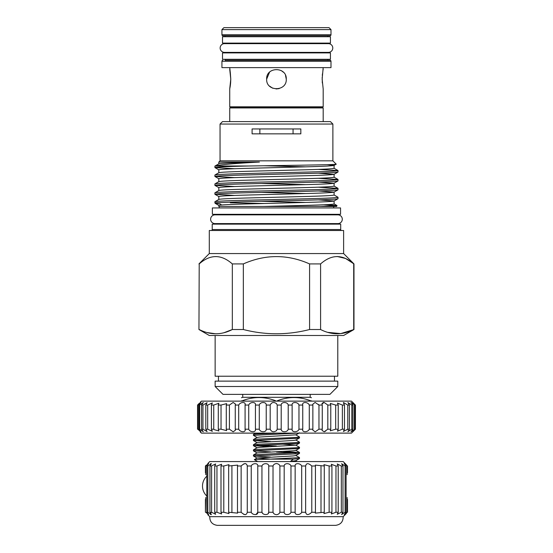 <?xml version="1.0" encoding="UTF-8"?>
<svg xmlns="http://www.w3.org/2000/svg" width="553" height="553" viewBox="0 0 553 553"><rect width="100%" height="100%" fill="white"/><g stroke="black" fill="none" stroke-linecap="round" stroke-linejoin="round"><path stroke-width="0.83" d="M207.776 463.538L209.739 461.575L343.178 461.575L345.141 463.538M243.61 463.96L245.256 463.538M247.288 465.619L247.267 465.992L247.288 465.619M347.512 472.767L347.512 465.992C344.533 462.916 344.533 462.916 347.512 465.992L344.249 463.587L346.102 465.992L345.1 465.992L341.602 463.725L342.971 465.992L341.332 465.992L337.254 463.96L338.208 465.992L335.961 465.992L331.323 464.271L331.924 465.992L329.132 465.992L323.947 464.665L324.272 465.992L315.314 465.114L315.445 465.992L311.781 465.992C308.387 462.916 306.348 462.916 305.657 465.992L301.689 465.992C300.369 462.916 294.625 462.909 295.15 465.992L290.975 465.992C290.097 462.916 284.131 462.909 284.18 465.992L279.901 465.992C279.465 464.617 278.318 463.794 276.459 463.538C274.606 463.794 273.459 464.61 273.023 465.992L268.744 465.992C268.793 462.916 262.834 462.909 261.949 465.992L257.774 465.992C258.299 462.916 252.555 462.909 251.235 465.992L247.267 465.992C246.576 462.916 244.537 462.916 241.143 465.992L237.479 465.992L237.61 465.114L228.652 465.992L228.97 464.665L223.785 465.992L221 465.992L221.601 464.271L216.956 465.992L214.716 465.992L215.663 463.96L211.986 465.619M210.555 463.76L211.142 463.538M207.776 464.112L208.626 463.538M206.228 465.149L205.412 465.992C208.391 462.916 208.391 462.916 205.412 465.992L205.412 472.767M347.173 497.506L347.173 512.251L344.249 514.656L346.102 512.251L345.1 512.251L341.602 514.518L342.971 512.251L341.332 512.251L337.254 514.283L338.208 512.251L335.961 512.251L331.323 513.965L331.924 512.251L329.132 512.251L323.947 513.578L324.272 512.251L315.314 513.122L315.445 512.251L311.781 512.251C308.387 515.327 306.348 515.327 305.657 512.251L301.689 512.251C300.369 515.32 294.625 515.327 295.15 512.251L290.975 512.251C290.097 515.32 284.131 515.327 284.18 512.251L279.901 512.251C279.465 513.626 278.318 514.442 276.459 514.705C274.606 514.449 273.459 513.626 273.023 512.251L268.744 512.251C268.793 515.32 262.834 515.327 261.949 512.251L257.774 512.251C258.299 515.32 252.555 515.327 251.235 512.251L247.267 512.251C246.576 515.327 244.537 515.327 241.143 512.251L237.479 512.251L237.61 513.122L228.652 512.251L228.97 513.578L223.785 512.251L221 512.251L221.601 513.965L216.956 512.251L214.716 512.251L215.663 514.283L211.592 512.251L211.592 465.992L209.946 465.992L211.322 463.725L207.824 465.992L206.822 465.992L208.668 463.587L205.412 465.992M273.023 465.992L273.023 512.251L273.472 513.115M261.949 465.992L261.949 512.251L262.385 512.928M209.946 465.992L209.946 512.251L211.986 512.617M205.412 499.442L205.412 512.251C208.391 515.327 208.391 515.327 205.412 512.251L205.744 497.506M209.739 516.668C209.753 521.742 212.276 524.638 217.301 525.35L335.623 525.35C340.648 524.638 343.164 521.742 343.178 516.668L209.739 516.668L207.776 514.705M247.267 512.251L247.267 465.992M209.946 512.251L211.322 514.518L207.824 512.251L206.822 512.251L208.668 514.656L205.744 512.251M207.776 514.124L208.626 514.705M210.555 514.477L211.142 514.705M243.61 514.283L245.256 514.705M255.956 514.615L257.774 512.251L257.774 465.992M268.198 513.474L268.744 512.251L268.744 465.992M295.779 455.437L299.519 457.628L270.064 459.135L293.311 459.135L299.47 458.582L299.519 457.628M277.661 433.117L256.495 434.015L253.454 434.388L253.405 435.349L297.562 433.117M253.454 439.545L257.138 437.409L259.682 437.043L295.779 434.831L299.519 437.022L296.429 437.451L256.495 439.172L253.454 439.545L253.405 440.499L296.429 438.356L299.47 437.983L299.519 437.022M295.779 439.981L299.519 442.172L296.429 442.6L256.495 444.322L253.454 444.695L253.405 445.649L296.429 443.506L299.47 443.133L299.519 442.172M253.454 449.845L257.138 447.709L259.682 447.349L295.779 445.137L299.519 447.322L296.429 447.757L256.495 449.471L253.454 449.845L253.405 450.806L296.429 448.656L299.47 448.283L299.519 447.322M282.362 451.393L299.519 452.478L256.495 454.621L253.454 454.995L253.405 455.955L296.429 453.806L299.47 453.432L299.519 452.478M296.083 452.928L276.459 452.091M257.138 437.541L253.405 435.349M270.562 441.584L253.405 440.499M256.841 445.2L276.459 446.036M270.562 446.734L253.405 445.649M270.562 451.884L253.405 450.806M270.562 457.041L253.405 455.955M293.311 459.135L290.622 461.264L296.367 460.96L295.779 460.587M200.172 402.363L201.403 401.132L351.521 401.132L355.42 405.059C351.985 401.692 351.819 401.692 354.929 405.059L351.003 402.446L352.911 405.059L351.812 405.059L347.927 402.591L349.406 405.059L347.782 405.059L343.468 402.515M325.689 431.077L324.265 431.755M322.06 403.379L323.567 402.363M239.152 429.771L238.702 429.197C240.327 432.557 246.285 432.57 245.034 429.197L248.726 429.197C249.935 432.557 256.239 432.57 255.431 429.197L259.288 429.197C260.062 432.557 266.587 432.57 266.228 429.197L270.189 429.197C271.558 431.997 273.652 432.487 276.459 430.663L277.226 429.197L281.207 429.197C281.069 432.557 287.657 432.57 288.21 429.197L292.129 429.197C291.542 432.557 297.963 432.57 298.966 429.197L302.754 429.197C301.724 432.557 307.855 432.57 309.286 429.197L312.86 429.197L312.763 429.992L315.127 431.845L318.963 429.197L322.261 429.197L322.012 430.428L324.21 431.775L327.818 429.197L330.77 429.197L330.307 430.822L335.671 429.197L338.229 429.197L337.475 431.16L342.369 429.197L344.478 429.197L343.385 431.444L347.782 429.197L349.406 429.197L347.927 431.658L351.812 429.197L352.911 429.197L351.003 431.81L354.929 429.197C351.819 432.564 351.985 432.564 355.42 429.197L355.448 405.059M214.177 429.626L218.884 430.994L218.283 429.197L221.041 429.197L226.633 430.628L226.281 429.197L229.419 429.197L233.145 431.81L235.426 430.213L235.26 429.197L238.702 429.197L238.702 405.059L235.26 405.059L235.426 404.043L233.145 402.439L229.419 405.059L226.281 405.059L226.633 403.628L221.041 405.059L218.283 405.059L218.884 403.255L213.748 405.059L211.412 405.059L212.324 402.943L207.679 405.059L205.813 405.059L207.085 402.695L202.944 405.059L201.582 405.059L203.269 402.508L199.64 405.059L198.81 405.059L200.953 402.397M355.448 429.197L351.521 433.117L201.403 433.117L200.172 431.893M255.431 429.259L255.431 404.99M245.083 429.757L245.083 404.533M199.26 403.317L197.552 405.059C200.836 401.692 200.836 401.692 197.552 405.059L197.552 429.197C200.836 432.564 200.836 432.564 197.552 429.197L197.836 429.197C201.41 432.564 201.734 432.564 198.81 429.197L199.64 429.197L203.269 431.741L201.582 429.197L202.944 429.197L207.085 431.561L205.813 429.197L207.679 429.197L212.324 431.312L211.412 429.197L213.748 429.197L213.748 405.059M200.953 431.858L198.81 429.197L198.81 405.059C201.734 401.692 201.41 401.692 197.836 405.059L197.552 405.059M343.385 402.812L344.478 405.059L342.369 405.059L337.475 403.096L338.229 405.059L335.671 405.059L330.3 403.434L330.77 405.059L327.818 405.059L324.21 402.48L322.012 403.828L322.261 405.059L318.963 405.059L315.127 402.411L312.763 404.264L312.86 405.059L309.286 405.059C307.862 401.692 301.724 401.685 302.754 405.059L298.966 405.059C297.97 401.692 291.542 401.685 292.129 405.059L288.21 405.059C287.664 401.692 281.076 401.685 281.207 405.059L277.226 405.059L276.459 403.593C273.652 401.768 271.558 402.252 270.189 405.059L266.228 405.059C266.587 401.692 260.069 401.685 259.288 405.059L255.431 405.059C256.239 401.692 249.942 401.685 248.726 405.059L245.034 405.059C246.285 401.692 240.334 401.685 238.702 405.059M221.933 34.763L330.991 34.763A0.982 0.982 0 0 1 330.01 35.745L222.914 35.745A0.982 0.982 0 0 1 221.933 34.763L221.933 29.613L223.896 27.65L329.028 27.65L330.991 29.613L221.933 29.613M330.991 34.763L330.991 29.613M327.839 36.726L327.839 35.745L225.085 35.745L225.085 36.726M222.5 43.106L330.424 43.106L330.424 36.726L222.5 36.726L222.5 43.106M327.839 43.646L327.839 43.106M225.085 43.646L225.085 43.106M328.413 52.376A4.369 4.369 0 0 0 332.782 48.007A4.369 4.369 0 0 0 328.413 43.646L224.504 43.646A4.369 4.369 0 0 0 220.142 48.007A4.369 4.369 0 0 0 224.504 52.376L328.413 52.376M225.085 59.295L225.085 60.277L330.01 60.277L327.839 60.277L327.839 59.295M222.5 59.295L330.424 59.295L330.424 52.915L222.5 52.915L222.5 59.295M327.839 52.915L327.839 52.376M225.085 52.915L225.085 52.376M222.914 60.277A0.982 0.982 0 0 0 221.933 61.259L221.933 67.632L330.991 67.632L330.991 61.259L221.933 61.259M330.01 60.277A0.982 0.982 0 0 1 330.991 61.259M323.187 121.598L323.187 107.939L229.73 107.939L229.73 121.598M229.73 107.939L230.712 107.372L322.205 107.372L323.187 107.939M322.205 107.372L323.187 106.805L323.187 88.971L322.15 79.162L323.187 67.632M230.712 107.372L229.73 106.805L323.187 106.805M230.622 82.867L230.774 79.162L229.73 88.971L229.73 106.805M229.875 88.266L230.242 86.164M230.255 86.047L230.615 82.971M266.65 79.162C266.041 66.505 286.883 66.505 286.274 79.162C286.883 91.805 266.055 91.839 266.65 79.162L269.532 72.215M230.248 72.222L229.73 67.632M229.73 69.353L230.774 79.162L230.311 72.623M322.192 77.226L322.309 82.971M269.505 86.081L272.712 88.231M276.078 88.964L279.154 88.598M242.732 394.365L242.732 397.31L310.192 397.31L311.463 397.718M275.691 401.132L277.226 401.132M241.461 401.132L241.461 400.801C241.461 396.487 241.461 396.487 241.461 400.801L242.228 401.132M275.691 400.801C264.555 396.48 253.398 396.48 242.228 400.801M215.138 335.491L215.138 376.213L337.786 376.213L337.786 335.491M337.786 386.512L215.138 386.512L215.138 381.121L337.786 381.121L337.786 386.512L329.934 394.365L222.983 394.365L215.138 386.512M343.62 253.564L343.62 230.504L209.297 230.504L209.297 253.564L343.62 253.564L353.975 263.919L353.975 329.519L343.62 335.491L209.297 335.491L198.949 329.519L199.211 263.919L198.949 329.519M340.703 229.53L340.703 224.131L212.221 224.131L212.221 229.53L340.703 229.53A0.982 0.982 0 0 0 341.685 230.504M327.694 332.36L340.724 333.597L353.975 329.519M320.595 263.919C331.6 254.159 342.639 254.159 353.713 263.919L353.713 329.519C342.729 335.18 331.689 335.18 320.595 329.519L320.595 263.919L309.583 263.919L309.583 329.519L320.595 329.519M309.583 329.519C287.484 335.18 265.399 335.18 243.341 329.519L243.341 263.919L232.329 263.919L232.329 329.519L243.341 329.519M224.152 332.664L232.329 329.519C221.352 335.18 210.306 335.18 199.211 329.519M209.297 253.564L198.949 263.919M199.211 263.919C210.216 254.159 221.255 254.159 232.329 263.919M243.341 263.919C265.44 254.166 287.519 254.166 309.583 263.919M353.975 263.919L345.618 258.5M211.239 230.504A0.982 0.982 0 0 0 212.221 229.53M334.475 381.121L334.475 376.213M218.449 381.121L218.449 376.213M212.366 214.315L340.558 214.315L340.558 207.942L212.366 207.942L212.366 214.315M337.51 224.131L337.51 223.592M215.414 224.131L215.414 223.592M337.931 223.592A4.369 4.369 0 0 0 342.3 219.223A4.369 4.369 0 0 0 337.931 214.861L214.993 214.861A4.369 4.369 0 0 0 210.624 219.223A4.369 4.369 0 0 0 214.993 223.592L337.931 223.592M337.51 214.861L337.51 214.315M215.414 214.861L215.414 214.315M222.5 121.598L330.424 121.598L332.878 124.052L220.046 124.052L222.5 121.598M318.321 199.882L334.06 201.016L337.987 198.748L338.028 197.276C337.199 197.774 326.934 198.264 307.247 198.762L245.677 200.241C225.983 200.739 215.725 201.23 214.889 201.727L218.864 199.412M263.525 206.469C298.786 205.571 334.966 204.776 334.102 203.912L334.102 200.967C333.328 201.465 323.719 201.956 305.284 202.453L247.64 203.933C229.205 204.43 219.596 204.921 218.815 205.419L218.815 206.469L336.68 206.469L336.977 205.543L323.74 204.776M218.815 162.07L220.046 160.847L332.878 160.847L336.189 164.158C338.65 164.78 286.786 165.388 248.587 165.997L215.186 165.997C220.115 164.676 234.866 163.37 259.44 162.07L218.815 162.07L218.815 163.833M259.44 162.07C236.525 162.582 218.131 163.308 218.815 163.861M327.272 164.67L334.06 165.416L336.189 164.158M334.102 165.368C333.328 165.859 323.719 166.356 305.284 166.847L247.64 168.333C229.205 168.824 219.596 169.322 218.815 169.812L218.815 172.736C219.596 172.266 229.205 171.769 247.64 171.278L305.284 169.792C323.719 169.294 333.328 168.803 334.102 168.306L334.102 165.368M318.321 173.179L334.06 174.319L337.987 172.045L338.028 170.573C337.199 171.071 326.934 171.561 307.247 172.059L245.677 173.538C225.983 174.036 215.725 174.527 214.889 175.024L218.864 172.709M218.815 181.661C219.596 181.163 229.205 180.672 247.64 180.174L305.284 178.695C323.719 178.197 333.328 177.707 334.102 177.209L334.102 174.264C333.328 174.762 323.719 175.253 305.284 175.75L247.64 177.23C229.205 177.727 219.596 178.218 218.815 178.716L218.815 181.633M318.321 182.082L334.06 183.216L337.987 180.949L338.028 179.476C337.199 179.967 326.934 180.465 307.247 180.955L245.677 182.442C225.983 182.939 215.725 183.43 214.889 183.928L218.864 181.605M334.102 183.167C333.328 183.658 323.719 184.156 305.284 184.647L247.64 186.133C229.205 186.631 219.596 187.121 218.815 187.619L218.815 190.536C219.596 190.066 229.205 189.568 247.64 189.078L305.284 187.591C323.719 187.101 333.328 186.603 334.102 186.112L334.102 183.167M318.321 190.979L334.06 192.119L337.987 189.852L338.028 188.373C337.199 188.87 326.934 189.361 307.247 189.859L245.677 191.345C225.983 191.836 215.725 192.333 214.889 192.824L218.864 190.509M218.815 199.46C219.596 198.962 229.205 198.472 247.64 197.974L305.284 196.495C323.719 195.997 333.328 195.506 334.102 195.009L334.102 192.064C333.328 192.562 323.719 193.052 305.284 193.55L247.64 195.036C229.205 195.527 219.596 196.025 218.815 196.515L218.815 199.433M263.961 165.762L305.733 166.833M261.223 183.492L305.733 184.64M261.223 192.396L305.733 193.536M261.223 201.292L305.733 202.439M217.357 202.764L215.069 203.255L214.889 202.764L245.677 201.665L307.247 200.186C326.934 199.688 337.199 199.198 338.028 198.7M214.889 202.764L214.889 201.727M234.603 195.43L214.889 194.248C215.725 193.757 225.983 193.26 245.677 192.769L307.247 191.283C326.934 190.792 337.199 190.294 338.028 189.803M214.889 194.248L214.889 192.824M234.603 186.527L214.889 185.352C215.725 184.854 225.983 184.363 245.677 183.866L307.247 182.386C326.934 181.889 337.199 181.398 338.028 180.9M214.889 185.352L214.889 183.928M234.603 177.631L214.889 176.448C215.725 175.958 225.983 175.46 245.677 174.969L307.247 173.483C326.934 172.985 337.199 172.495 338.028 171.997M214.889 176.448L214.889 175.024M334.06 194.96L338.028 197.276M318.321 187.197L338.028 188.373M318.321 178.294L338.028 179.476M234.603 168.727L214.937 167.594L214.889 166.121M318.321 169.398L338.028 170.573M320.629 206.469L337.005 205.585M221.684 204.983L220.053 203.96L215.069 203.255L218.864 205.467M264.375 203.504L230.304 202.764M252.092 133.861L300.832 133.861L300.832 128.953L252.092 128.953L252.092 133.861M332.878 160.847L332.878 124.052M220.046 160.847L220.046 124.052M333.687 207.942L333.687 206.469M219.237 207.942L219.237 206.469M214.889 167.552C215.967 167.02 227.2 166.501 248.587 165.997M259.862 128.953L259.862 133.861M293.055 133.861L293.055 128.953M345.528 258.458L337.15 256.481M206.981 332.553L215.767 333.805M310.696 401.132L311.463 400.801C311.463 396.487 311.463 396.487 311.463 400.801C311.463 396.487 311.463 396.487 311.463 400.801L311.463 401.132M310.696 400.801C299.56 396.48 288.403 396.48 277.226 400.801M286.274 79.162L285.528 75.415M283.385 72.215L281.325 70.639M323.187 69.353L323.035 70.1M322.475 73.701L322.302 75.402M197.836 405.059L197.836 429.197M199.64 405.059L199.64 429.197M201.582 405.059L201.582 429.197M202.944 405.059L202.944 429.197M205.813 405.059L205.813 429.197M207.679 405.059L207.679 429.197M211.412 405.059L211.412 429.197M218.283 405.059L218.283 429.197M221.041 405.059L221.041 429.197M226.281 405.059L226.281 429.197M229.419 405.059L229.419 429.197M235.26 405.059L235.26 429.197M248.726 405.059L248.726 429.197M259.288 405.059L259.288 429.197M266.228 405.059L266.228 429.197M270.189 405.059L270.189 429.197M276.459 403.593L277.226 405.059L277.226 429.197M281.207 405.059L281.207 429.197M288.21 405.059L288.21 429.197M292.129 405.059L292.129 429.197M298.966 405.059L298.966 429.197M302.74 404.789L302.754 429.197M309.286 405.059L309.286 429.197M312.86 405.059L312.86 429.197M318.369 404.354L318.963 405.059L318.963 429.197M322.261 405.059L322.261 429.197M327.818 405.059L327.818 429.197M330.77 405.059L330.77 429.197M335.671 405.059L335.671 429.197M338.229 405.059L338.229 429.197M342.369 405.059L342.369 429.197M344.478 405.059L344.478 429.197M347.782 405.059L347.782 429.197L347.063 429.875M349.406 405.059L349.406 429.197M351.812 405.059L351.812 429.197M352.911 405.059L352.911 429.197M354.376 405.059L354.376 429.197M354.929 405.059L354.929 429.197C351.819 432.564 351.985 432.564 355.42 429.197L355.42 405.059C351.985 401.692 351.819 401.692 354.929 405.059M257.622 461.575L254.325 459.64L270.064 459.135M290.622 461.264L295.779 460.718L299.47 458.582M270.562 459.121L257.138 458.015L293.242 455.935L295.779 455.568L299.47 453.432M253.454 454.995L257.138 452.859L293.242 450.778L295.779 450.419L299.47 448.283M295.779 445.137L282.362 444.163M253.454 444.695L257.138 442.559L293.242 440.478L295.779 440.112L299.47 437.983M346.441 513.35L345.376 514.463M347.512 499.442L347.512 512.251C344.533 515.327 344.533 515.327 347.512 512.251L347.173 512.251M277.71 514.477L278.719 513.889M278.747 513.868L279.445 513.115M305.629 512.603L305.629 465.633M346.441 464.886L345.376 463.78M347.173 465.992L347.173 474.695M346.102 465.992L346.102 512.251M345.1 465.992L345.1 512.251M342.971 465.992L342.971 512.251M341.332 465.992L341.332 512.251M338.208 465.992L338.208 512.251M335.961 465.992L335.961 512.251M331.924 465.992L331.924 512.251M329.132 465.992L329.132 512.251M324.272 465.992L324.272 512.251M321.003 465.992L321.003 512.251M315.445 465.992L315.445 512.251M311.781 465.992L311.781 512.251M301.689 465.992L301.689 512.251M295.15 465.992L295.15 512.251M290.975 465.992L290.975 512.251M284.18 465.992L284.18 512.251M279.901 465.992L279.901 512.251M251.235 465.992L251.235 512.251M241.143 465.992L241.143 512.251M237.479 465.992L237.479 512.251M231.914 465.992L231.914 512.251M228.652 465.992L228.652 512.251M223.785 465.992L223.785 512.251M221 465.992L221 512.251M216.956 465.992L216.956 512.251M214.716 465.992L214.716 512.251M207.824 465.992L207.824 512.251M206.822 465.992L206.822 512.251M205.744 465.992L205.744 474.695M206.822 476.161A13.611 13.611 0 0 0 206.822 496.048M295.302 461.575L296.367 460.96M242.732 397.31L241.461 397.718M214.937 167.594L218.864 169.868M214.937 176.497L218.864 178.764M214.937 185.4L218.864 187.667M214.937 194.297L218.864 196.571M218.864 163.806L214.937 166.073M334.06 168.257L337.987 170.524M334.06 177.16L337.987 179.428M334.06 186.057L337.987 188.324M334.06 203.857L336.977 205.543M310.192 394.365L310.192 397.31M257.138 458.147L253.454 456.011M257.138 452.99L253.454 450.861M257.138 447.84L253.454 445.704M295.779 445.269L299.47 443.133M257.138 442.69L253.454 440.554M295.779 434.962L299.47 432.826M257.138 458.015L254.325 459.64M295.779 450.287L299.47 452.423M255.652 433.117L253.454 434.388M343.178 516.668L345.141 514.705"/></g></svg>
